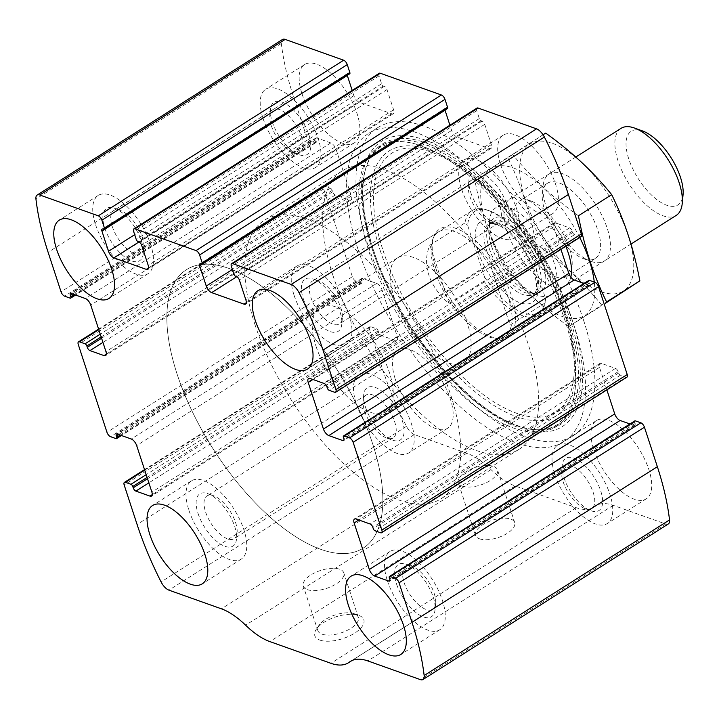<?xml version="1.0" encoding="UTF-8"?>
<svg xmlns="http://www.w3.org/2000/svg" width="719" height="719" viewBox="0 0 719 719"><rect width="100%" height="100%" fill="white"/><g stroke="black" fill="none" stroke-linecap="round" stroke-linejoin="round"><path stroke-width="0.54" stroke-dasharray="3.6 2.7" d="M668.364 523.926A10.309 4.602 57.6 0 1 665.713 524.007L613.226 505.331A68.026 30.351 57.6 0 0 595.736 505.834A68.026 30.351 57.6 0 0 594.757 506.518A68.026 30.351 57.6 0 1 593.777 507.201A68.026 30.351 57.6 0 1 576.296 507.704L515.208 485.972A68.026 30.351 57.6 0 1 491.005 469.597A68.026 30.351 57.6 0 0 466.793 453.231L414.306 434.555A10.309 4.602 57.6 0 1 406.469 426.331A216.446 96.58 57.6 0 1 382.481 368.91L369.566 329.392A4.125 1.842 57.6 0 1 369.8 326.777A4.125 1.842 57.6 0 1 370.86 326.75L376.361 328.709A2.058 0.917 57.6 0 1 378.149 330.893L378.58 332.214A3.092 1.384 57.6 0 0 381.277 335.503L395.324 340.5A6.183 2.759 57.6 0 0 396.915 340.455A6.183 2.759 57.6 0 0 397.265 336.537L382.059 289.991A6.183 2.759 57.6 0 0 376.666 283.421L362.619 278.424A3.092 1.384 57.6 0 0 361.828 278.442A3.092 1.384 57.6 0 0 361.648 280.401L362.079 281.722A2.058 0.917 57.6 0 1 361.963 283.025A2.058 0.917 57.6 0 1 361.432 283.043L355.932 281.084A4.125 1.842 57.6 0 1 352.346 276.707L323.64 188.89A4.125 1.842 57.6 0 1 323.874 186.284A4.125 1.842 57.6 0 1 324.934 186.248L330.434 188.207A2.058 0.917 57.6 0 1 332.232 190.4L332.663 191.712A3.092 1.384 57.6 0 0 335.351 195.002L349.407 199.999A6.183 2.759 57.6 0 0 350.998 199.954A6.183 2.759 57.6 0 0 351.348 196.035L336.132 149.498A6.183 2.759 57.6 0 0 330.749 142.919L316.702 137.922A3.092 1.384 57.6 0 0 315.902 137.949A3.092 1.384 57.6 0 0 315.731 139.908L316.162 141.221A2.058 0.917 57.6 0 1 316.036 142.524A2.058 0.917 57.6 0 1 315.506 142.542L310.015 140.591A4.125 1.842 57.6 0 1 306.42 136.206L293.505 96.688A216.446 96.58 57.6 0 1 281.336 43.473A10.309 4.602 57.6 0 1 282.504 39.473M319.838 640.09A25.767 11.423 -18.1 0 0 354.557 633.196A25.767 11.423 -18.1 0 0 358.844 615.41A25.767 11.423 -18.1 0 0 335.764 616.884A25.767 11.423 -18.1 0 0 316.279 629.323A25.767 11.423 -18.1 0 0 319.838 640.09M479.537 538.828A20.617 9.14 -18.1 0 0 502.905 535.691A20.617 9.14 -18.1 0 0 514.705 522.542A20.617 9.14 -18.1 0 0 492.272 520.259A20.617 9.14 -18.1 0 0 475.52 535.349A20.617 9.14 -18.1 0 0 479.537 538.828M583.549 320.171A182.437 81.4 57.6 0 1 573.124 435.768A182.437 81.4 57.6 0 1 367.31 243.229A182.437 81.4 57.6 0 1 377.736 127.631A182.437 81.4 57.6 0 1 583.549 320.171M302.043 93.91A46.384 20.698 -122.4 0 0 354.368 142.856A46.384 20.698 -122.4 0 0 347.007 92.607A46.384 20.698 -122.4 0 0 304.694 64.521A46.384 20.698 -122.4 0 0 302.043 93.91M395.324 379.299A46.384 20.698 -122.4 0 0 447.649 428.245A46.384 20.698 -122.4 0 0 440.289 377.996A46.384 20.698 -122.4 0 0 397.975 349.91A46.384 20.698 -122.4 0 0 395.324 379.299M500.568 164.543A46.384 20.698 -122.4 0 0 552.893 213.498A46.384 20.698 -122.4 0 0 545.532 163.24A46.384 20.698 -122.4 0 0 503.219 135.154A46.384 20.698 -122.4 0 0 500.568 164.543M593.849 449.932A46.384 20.698 -122.4 0 0 646.174 498.887A46.384 20.698 -122.4 0 0 638.814 448.629A46.384 20.698 -122.4 0 0 596.491 420.543A46.384 20.698 -122.4 0 0 593.849 449.932M349.722 73.805A2.058 0.917 57.6 0 1 349.191 73.823L103.806 229.424M347.268 75.36A3.092 1.384 57.6 0 1 347.475 73.518A3.092 1.384 57.6 0 1 348.275 73.5L349.191 73.823M379.255 73.284A4.125 1.842 57.6 0 0 379.021 75.899L381.6 83.799A2.058 0.917 57.6 0 0 383.398 85.992L384.314 86.316A3.092 1.384 57.6 0 1 387.002 89.605L393.608 109.8A6.183 2.759 57.6 0 1 393.257 113.719A6.183 2.759 57.6 0 1 391.666 113.764L359.293 102.251A6.183 2.759 57.6 0 1 353.901 95.672L352.193 90.45M447.452 108.578A2.058 0.917 57.6 0 1 446.921 108.596L201.536 264.197M444.998 110.142A3.092 1.384 57.6 0 1 445.214 108.29A3.092 1.384 57.6 0 1 446.005 108.272L446.921 108.596M476.985 108.066A4.125 1.842 57.6 0 0 476.751 110.672L479.33 118.581A2.058 0.917 57.6 0 0 481.128 120.765L482.045 121.098A3.092 1.384 57.6 0 1 484.741 124.378L491.338 144.582A6.183 2.759 57.6 0 1 490.987 148.5A6.183 2.759 57.6 0 1 489.396 148.545L457.023 137.023A6.183 2.759 57.6 0 1 451.64 130.454L449.923 125.223M581.06 236.623A4.125 1.842 57.6 0 1 580.008 236.65L334.623 392.25M560.955 249.376L553.594 226.871A6.183 2.759 57.6 0 1 553.945 222.953A6.183 2.759 57.6 0 1 555.535 222.899L569.583 227.905A3.092 1.384 57.6 0 1 572.279 231.185L572.71 232.507A2.058 0.917 57.6 0 0 574.508 234.7L580.008 236.65M588.897 280.374A2.058 0.917 57.6 0 0 588.78 281.677L589.212 282.998A3.092 1.384 57.6 0 1 589.041 284.958A3.092 1.384 57.6 0 1 588.241 284.976L584.008 283.475M626.986 377.124A4.125 1.842 57.6 0 1 625.925 377.151L380.54 532.752M606.872 389.878L599.52 367.364A6.183 2.759 57.6 0 1 599.871 363.446A6.183 2.759 57.6 0 1 601.461 363.401L615.509 368.398A3.092 1.384 57.6 0 1 618.205 371.687L618.637 373.008A2.058 0.917 57.6 0 0 620.425 375.192L625.925 377.151M634.823 420.876A2.058 0.917 57.6 0 0 634.706 422.179L635.138 423.5A3.092 1.384 57.6 0 1 634.958 425.459A3.092 1.384 57.6 0 1 634.167 425.477L629.934 423.976M462.317 486.143A20.617 9.14 -18.1 0 0 485.685 483.006A20.617 9.14 -18.1 0 0 497.485 469.858A20.617 9.14 -18.1 0 0 475.052 467.575A20.617 9.14 -18.1 0 0 458.3 482.665A20.617 9.14 -18.1 0 0 462.317 486.143M321.968 634.149A21.3 9.446 -18.1 0 0 346.127 630.905A21.3 9.446 -18.1 0 0 358.323 617.315A21.3 9.446 -18.1 0 0 354.224 613.747A21.3 9.446 -18.1 0 0 335.144 614.961A21.3 9.446 -18.1 0 0 319.02 625.251A21.3 9.446 -18.1 0 0 317.825 630.554A21.3 9.446 -18.1 0 0 321.968 634.149M307.426 589.652A21.3 9.446 -18.1 0 0 331.585 586.416A21.3 9.446 -18.1 0 0 343.781 572.827A21.3 9.446 -18.1 0 0 320.593 570.464A21.3 9.446 -18.1 0 0 303.283 586.066A21.3 9.446 -18.1 0 0 307.426 589.652M554.897 474.63A46.384 20.698 -122.4 0 0 607.222 523.585A46.384 20.698 -122.4 0 0 599.862 473.327A46.384 20.698 -122.4 0 0 557.549 445.241A46.384 20.698 -122.4 0 0 554.897 474.63M564.056 477.892A30.917 13.796 -122.4 0 0 590.928 510.733A30.917 13.796 -122.4 0 0 594.038 477.021A30.917 13.796 -122.4 0 0 562.222 465.463A30.917 13.796 -122.4 0 0 564.056 477.892M563.148 481.739A25.336 11.306 -122.4 0 0 585.167 508.657A25.336 11.306 -122.4 0 0 591.737 508.486A25.336 11.306 -122.4 0 0 587.711 481.029A25.336 11.306 -122.4 0 0 564.595 465.687A25.336 11.306 -122.4 0 0 561.638 471.556A25.336 11.306 -122.4 0 0 563.148 481.739M404.105 582.597A25.336 11.306 -122.4 0 0 432.685 609.335A25.336 11.306 -122.4 0 0 435.642 603.475A25.336 11.306 -122.4 0 0 428.668 581.887A25.336 11.306 -122.4 0 0 412.113 566.365A25.336 11.306 -122.4 0 0 405.552 566.536A25.336 11.306 -122.4 0 0 404.105 582.597M396.573 584.098A30.917 13.796 -122.4 0 0 418.404 614.323A30.917 13.796 -122.4 0 0 435.067 609.568A30.917 13.796 -122.4 0 0 426.556 583.226A30.917 13.796 -122.4 0 0 406.352 564.289A30.917 13.796 -122.4 0 0 396.573 584.098M387.415 580.835A46.384 20.698 -122.4 0 0 439.74 629.781A46.384 20.698 -122.4 0 0 432.38 579.532A46.384 20.698 -122.4 0 0 390.066 551.446A46.384 20.698 -122.4 0 0 387.415 580.835M461.616 189.241A46.384 20.698 -122.4 0 0 513.941 238.196A46.384 20.698 -122.4 0 0 506.58 187.938A46.384 20.698 -122.4 0 0 464.267 159.852A46.384 20.698 -122.4 0 0 461.616 189.241M470.774 192.503A30.917 13.796 -122.4 0 0 497.647 225.344A30.917 13.796 -122.4 0 0 500.757 191.631A30.917 13.796 -122.4 0 0 468.941 180.074A30.917 13.796 -122.4 0 0 470.774 192.503M469.866 196.35A25.336 11.306 -122.4 0 0 491.886 223.267A25.336 11.306 -122.4 0 0 498.456 223.097A25.336 11.306 -122.4 0 0 494.438 195.64A25.336 11.306 -122.4 0 0 471.313 180.298A25.336 11.306 -122.4 0 0 468.366 186.167A25.336 11.306 -122.4 0 0 469.866 196.35M310.824 297.208A25.336 11.306 -122.4 0 0 339.413 323.954A25.336 11.306 -122.4 0 0 342.361 318.086A25.336 11.306 -122.4 0 0 335.387 296.498A25.336 11.306 -122.4 0 0 318.841 280.985A25.336 11.306 -122.4 0 0 312.271 281.147A25.336 11.306 -122.4 0 0 310.824 297.208M303.292 298.709A30.917 13.796 -122.4 0 0 325.123 328.942A30.917 13.796 -122.4 0 0 341.786 324.179A30.917 13.796 -122.4 0 0 333.274 297.837A30.917 13.796 -122.4 0 0 313.08 278.909A30.917 13.796 -122.4 0 0 303.292 298.709M294.134 295.446A46.384 20.698 -122.4 0 0 346.459 344.392A46.384 20.698 -122.4 0 0 339.098 294.143A46.384 20.698 -122.4 0 0 296.785 266.057A46.384 20.698 -122.4 0 0 294.134 295.446M356.372 403.997A46.384 20.698 -122.4 0 0 408.698 452.943A46.384 20.698 -122.4 0 0 401.337 402.694A46.384 20.698 -122.4 0 0 359.024 374.608A46.384 20.698 -122.4 0 0 356.372 403.997M365.54 407.251A30.917 13.796 -122.4 0 0 392.403 440.091A30.917 13.796 -122.4 0 0 395.513 406.388A30.917 13.796 -122.4 0 0 363.697 394.821A30.917 13.796 -122.4 0 0 365.54 407.251M364.623 411.106A25.336 11.306 -122.4 0 0 386.642 438.015A25.336 11.306 -122.4 0 0 393.212 437.853A25.336 11.306 -122.4 0 0 389.195 410.396A25.336 11.306 -122.4 0 0 366.07 395.046A25.336 11.306 -122.4 0 0 363.122 400.914A25.336 11.306 -122.4 0 0 364.623 411.106M205.58 511.955A25.336 11.306 -122.4 0 0 234.169 538.702A25.336 11.306 -122.4 0 0 237.117 532.833A25.336 11.306 -122.4 0 0 230.143 511.245A25.336 11.306 -122.4 0 0 213.597 495.733A25.336 11.306 -122.4 0 0 207.027 495.903A25.336 11.306 -122.4 0 0 205.58 511.955M198.049 513.456A30.917 13.796 -122.4 0 0 219.879 543.69A30.917 13.796 -122.4 0 0 236.542 538.926A30.917 13.796 -122.4 0 0 228.031 512.593A30.917 13.796 -122.4 0 0 207.836 493.656A30.917 13.796 -122.4 0 0 198.049 513.456M188.89 510.193A46.384 20.698 -122.4 0 0 241.216 559.148A46.384 20.698 -122.4 0 0 233.855 508.89A46.384 20.698 -122.4 0 0 191.542 480.804A46.384 20.698 -122.4 0 0 188.89 510.193M263.091 118.608A46.384 20.698 -122.4 0 0 315.416 167.554A46.384 20.698 -122.4 0 0 308.056 117.305A46.384 20.698 -122.4 0 0 265.742 89.219A46.384 20.698 -122.4 0 0 263.091 118.608M272.258 121.871A30.917 13.796 -122.4 0 0 299.122 154.711A30.917 13.796 -122.4 0 0 302.232 120.999A30.917 13.796 -122.4 0 0 270.416 109.432A30.917 13.796 -122.4 0 0 272.258 121.871M271.342 125.717A25.336 11.306 -122.4 0 0 293.361 152.635A25.336 11.306 -122.4 0 0 299.931 152.464A25.336 11.306 -122.4 0 0 295.913 125.007A25.336 11.306 -122.4 0 0 272.789 109.665A25.336 11.306 -122.4 0 0 269.841 115.525A25.336 11.306 -122.4 0 0 271.342 125.717M112.299 226.575A25.336 11.306 -122.4 0 0 140.888 253.313A25.336 11.306 -122.4 0 0 143.836 247.444A25.336 11.306 -122.4 0 0 136.862 225.856A25.336 11.306 -122.4 0 0 120.316 210.343A25.336 11.306 -122.4 0 0 113.746 210.514A25.336 11.306 -122.4 0 0 112.299 226.575M104.776 228.067A30.917 13.796 -122.4 0 0 126.607 258.301A30.917 13.796 -122.4 0 0 143.261 253.537A30.917 13.796 -122.4 0 0 134.75 227.204A30.917 13.796 -122.4 0 0 114.555 208.267A30.917 13.796 -122.4 0 0 104.776 228.067M95.609 224.804A46.384 20.698 -122.4 0 0 147.934 273.759A46.384 20.698 -122.4 0 0 140.573 223.51A46.384 20.698 -122.4 0 0 98.26 195.415A46.384 20.698 -122.4 0 0 95.609 224.804M357.963 249.16A182.437 81.4 -122.4 0 0 563.777 441.7A182.437 81.4 -122.4 0 0 574.715 327.666A182.437 81.4 -122.4 0 0 476.185 172.299A182.437 81.4 -122.4 0 0 368.389 133.563A182.437 81.4 -122.4 0 0 357.963 249.16M369.099 251.965A165.622 73.904 -122.4 0 0 492.102 417.73A165.622 73.904 -122.4 0 0 575.676 375.875A165.622 73.904 -122.4 0 0 433 150.864A165.622 73.904 -122.4 0 0 369.099 251.965M436.163 269.274A63.623 28.392 -122.4 0 0 499.606 338.523A63.623 28.392 -122.4 0 0 497.854 267.486A63.623 28.392 -122.4 0 0 434.339 235.607A63.623 28.392 -122.4 0 0 436.163 269.274M434.887 271.126A61.843 27.592 -122.4 0 0 496.541 338.442A61.843 27.592 -122.4 0 0 504.657 336.393A61.843 27.592 -122.4 0 0 494.843 269.391A61.843 27.592 -122.4 0 0 438.419 231.94A61.843 27.592 -122.4 0 0 433.117 238.411A61.843 27.592 -122.4 0 0 434.887 271.126M177.108 374.123A164.912 73.581 -122.4 0 0 363.158 548.166A164.912 73.581 -122.4 0 0 336.986 369.494A164.912 73.581 -122.4 0 0 186.527 269.625A164.912 73.581 -122.4 0 0 177.108 374.123A164.912 73.581 -122.4 0 0 363.158 548.166A164.912 73.581 -122.4 0 0 336.986 369.494A164.912 73.581 -122.4 0 0 186.527 269.625A164.912 73.581 -122.4 0 0 177.108 374.123M332.906 275.332A164.912 73.581 -122.4 0 0 518.956 449.375A164.912 73.581 -122.4 0 0 492.785 270.695A164.912 73.581 -122.4 0 0 342.325 170.834A164.912 73.581 -122.4 0 0 332.906 275.332M393.985 297.064A61.843 27.592 -122.4 0 0 463.755 362.331A61.843 27.592 -122.4 0 0 453.941 295.329A61.843 27.592 -122.4 0 0 397.526 257.878A61.843 27.592 -122.4 0 0 393.985 297.064M484.489 276.887A59.776 26.675 -122.4 0 0 545.568 298.619L528.699 246.994A59.776 26.675 -122.4 0 0 490.07 211.053A59.776 26.675 -122.4 0 0 467.611 225.263L484.489 276.887L484.013 281.183A61.843 27.592 -122.4 0 0 538.154 315.156A61.843 27.592 -122.4 0 0 545.092 302.924L545.568 298.619M528.699 246.994L526.056 244.676A61.843 27.592 -122.4 0 0 487.94 210.29A61.843 27.592 -122.4 0 0 471.916 210.703A61.843 27.592 -122.4 0 0 464.968 222.935L467.611 225.263M316.09 346.459A61.843 27.592 -122.4 0 0 385.86 411.726A61.843 27.592 -122.4 0 0 376.046 344.725A61.843 27.592 -122.4 0 0 319.622 307.274A61.843 27.592 -122.4 0 0 316.09 346.459M484.013 281.183L448.953 303.418C439.084 295.015 432.38 285.533 428.83 274.973C425.477 264.394 425.837 254.463 429.917 245.17L464.968 222.935M545.092 302.924L510.041 325.15L491.005 266.902L510.041 325.15M526.056 244.676L491.005 266.902M255.002 324.727A164.912 73.581 -122.4 0 0 441.053 498.77A164.912 73.581 -122.4 0 0 414.881 320.099A164.912 73.581 -122.4 0 0 264.43 220.23A164.912 73.581 -122.4 0 0 255.002 324.727M448.953 303.418L429.917 245.17M642.543 130.948A43.625 19.467 -122.4 0 0 628.748 158.89A43.625 19.467 -122.4 0 0 659.548 201.545A43.625 19.467 -122.4 0 0 683.05 194.831M621.027 128.359A51.534 22.999 -122.4 0 0 618.079 161.011A51.534 22.999 -122.4 0 0 676.22 215.403M492.776 240.47A51.534 22.999 -122.4 0 0 537.56 295.203A51.534 22.999 -122.4 0 0 550.916 294.862A51.534 22.999 -122.4 0 0 542.737 239.023A51.534 22.999 -122.4 0 0 495.715 207.818A51.534 22.999 -122.4 0 0 489.711 219.753A51.534 22.999 -122.4 0 0 492.776 240.47M600.949 291.689A87.098 38.862 -122.4 0 0 609.272 196.287A87.098 38.862 -122.4 0 0 519.873 164.48A87.098 38.862 -122.4 0 0 600.949 291.689M591.054 261.392A51.534 22.999 -122.4 0 0 596.069 205.095A51.534 22.999 -122.4 0 0 543.097 185.897A51.534 22.999 -122.4 0 0 557.279 229.801A51.534 22.999 -122.4 0 0 590.937 261.357A51.534 22.999 -122.4 0 0 591.054 261.392M536.014 243.912L502.761 264.996C521.149 287.807 543.151 308.334 568.774 326.561L602.019 305.476C583.63 282.666 561.629 262.138 536.014 243.912C530.352 213.264 520.96 184.531 507.848 157.722L545.685 133.105M507.848 157.722L474.594 178.806C480.256 209.463 489.648 238.187 502.761 264.996M568.774 326.561L606.602 301.944M543.052 134.768L474.594 178.806M578.436 215.754C552.821 197.527 530.82 177 512.431 154.19M565.781 246.311A51.534 22.999 -122.4 0 0 523.513 198.318A51.534 22.999 -122.4 0 0 507.183 231.239A51.534 22.999 -122.4 0 0 552.102 286.09A51.534 22.999 -122.4 0 0 570.814 277.157M579.73 237.468A87.098 38.862 -122.4 0 0 503.597 165.801A87.098 38.862 -122.4 0 0 488.857 231.428A87.098 38.862 -122.4 0 0 562.006 316.387A87.098 38.862 -122.4 0 0 594.28 282.082M583.837 258.795A44.56 19.88 -122.4 0 0 595.296 258.463A44.56 19.88 -122.4 0 0 588.223 210.182A44.56 19.88 -122.4 0 0 547.563 183.192A44.56 19.88 -122.4 0 0 542.369 193.51A44.56 19.88 -122.4 0 0 554.637 231.473A44.56 19.88 -122.4 0 0 583.747 258.759A44.56 19.88 -122.4 0 0 583.837 258.795M555.428 276.806A44.56 19.88 -122.4 0 0 566.887 276.473A44.56 19.88 -122.4 0 0 572.081 266.156A44.56 19.88 -122.4 0 0 559.813 228.193A44.56 19.88 -122.4 0 0 530.703 200.907A44.56 19.88 -122.4 0 0 519.154 201.212A44.56 19.88 -122.4 0 0 520.673 239.49A44.56 19.88 -122.4 0 0 555.428 276.806M293.505 96.688L48.119 252.288M306.42 136.206L61.043 291.806M323.64 188.89L78.263 344.491M352.346 276.707L106.96 432.299M382.481 368.91L137.095 524.502M406.469 426.331L161.092 581.932M369.566 329.392L124.18 484.992M281.336 43.473L35.95 199.073M665.713 524.007L420.327 679.599M613.226 505.331L367.84 660.923M594.757 506.518L351.393 660.842M576.296 507.704L330.911 663.304M515.208 485.972L269.823 641.573M491.005 469.597L245.619 625.197M466.793 453.231L221.416 608.822M414.306 434.555L168.92 590.146M370.86 326.75L144.708 470.154M376.361 328.709L146.173 474.666M378.149 330.893L147.08 477.425M378.58 332.214L147.512 478.737M381.277 335.503L148.86 482.871M395.324 340.5L152.257 494.636M397.265 336.537L151.889 492.129M382.059 289.991L136.673 445.591M376.666 283.421L131.289 439.021M362.619 278.424L117.242 434.024M361.648 280.401L118.617 434.51M362.079 281.722L120.226 435.085M361.432 283.043L116.047 438.644M355.932 281.084L110.555 436.685M324.934 186.248L98.782 329.653M330.434 188.207L100.256 334.164M332.232 190.4L101.154 336.923M332.663 191.712L101.586 338.236M335.351 195.002L102.943 342.379M349.407 199.999L106.331 354.134M351.348 196.035L105.963 351.636M336.132 149.498L90.756 305.09M330.749 142.919L85.363 298.52M316.702 137.922L71.316 293.523M315.731 139.908L72.7 294.008M316.162 141.221L74.3 294.583M315.506 142.542L70.129 298.142M310.015 140.591L64.629 296.183M348.275 73.5L102.889 229.091M353.901 95.672L134.678 234.691M359.293 102.251L138.992 241.944M391.666 113.764L148.59 267.899M393.608 109.8L148.222 265.401M387.002 89.605L141.625 245.206M384.314 86.316L138.929 241.917M383.398 85.992L138.012 241.593M381.6 83.799L136.215 239.4M379.021 75.899L133.635 231.5M446.005 108.272L200.628 263.873M451.64 130.454L232.408 269.463M457.023 137.023L236.722 276.716M489.396 148.545L246.32 302.681M491.338 144.582L245.961 300.174M484.741 124.378L239.355 279.979M482.045 121.098L236.668 276.689M481.128 120.765L235.751 276.366M479.33 118.581L233.954 274.173M476.751 110.672L231.365 266.273M574.508 234.7L329.122 390.291M572.71 232.507L327.325 388.107M572.279 231.185L326.893 386.786M569.583 227.905L324.206 383.497M555.535 222.899L310.159 378.5M553.594 226.871L312.918 379.488M588.241 284.976L344.015 439.848M589.212 282.998L343.835 438.599M588.78 281.677L343.403 437.278M634.706 422.179L389.321 577.779M635.138 423.5L389.752 579.092M634.167 425.477L389.941 580.341M599.52 367.364L358.835 519.981M601.461 363.401L356.076 519.001M615.509 368.398L370.123 523.998M618.205 371.687L372.819 527.288M618.637 373.008L373.251 528.6M620.425 375.192L375.048 530.793M371.921 248.262A168.866 75.351 -122.4 0 0 518.516 427.562A168.866 75.351 -122.4 0 0 572.558 320.944A168.866 75.351 -122.4 0 0 481.353 177.117A168.866 75.351 -122.4 0 0 381.25 141.463A168.866 75.351 -122.4 0 0 371.921 248.262M373.08 249.125A166.152 74.138 -122.4 0 0 533.067 429.513L533.067 429.513A166.152 74.138 -122.4 0 0 534.154 244.46A166.152 74.138 -122.4 0 0 366.313 166.538L366.313 166.538A166.152 74.138 -122.4 0 0 373.08 249.125M372.559 250.086A165.073 73.653 -122.4 0 0 531.512 429.306A165.073 73.653 -122.4 0 0 532.59 245.458A165.073 73.653 -122.4 0 0 365.836 168.03A165.073 73.653 -122.4 0 0 372.559 250.086M380.135 250.239A156.625 69.887 -122.4 0 0 496.461 407.008A156.625 69.887 -122.4 0 0 575.497 367.418A156.625 69.887 -122.4 0 0 440.567 154.639A156.625 69.887 -122.4 0 0 380.135 250.239M383.011 250.356A153.309 68.404 -122.4 0 0 556.272 411.969A153.309 68.404 -122.4 0 0 482.332 185.736A153.309 68.404 -122.4 0 0 383.011 250.356M478.189 251.839A47.93 21.381 -122.4 0 0 532.348 302.357A47.93 21.381 -122.4 0 0 509.232 231.635A47.93 21.381 -122.4 0 0 478.189 251.839M491.472 245.979A43.553 19.431 -122.4 0 0 529.319 292.238A43.553 19.431 -122.4 0 0 533.696 244.757A43.553 19.431 -122.4 0 0 488.884 228.462A43.553 19.431 -122.4 0 0 491.472 245.979M489.244 248.45A41.747 18.622 -122.4 0 0 536.338 292.507A41.747 18.622 -122.4 0 0 529.714 247.282A41.747 18.622 -122.4 0 0 491.625 222A41.747 18.622 -122.4 0 0 489.244 248.45M486.529 250.176A41.747 18.622 -122.4 0 0 533.624 294.233A41.747 18.622 -122.4 0 0 526.991 249.008A41.747 18.622 -122.4 0 0 488.911 223.726A41.747 18.622 -122.4 0 0 486.529 250.176M595.736 505.834L350.351 661.435M593.777 507.201L351.834 660.617M369.8 326.777L144.528 469.624M396.915 340.455L151.529 496.047M361.828 278.442L116.442 434.042M361.963 283.025L121.466 435.525M323.874 186.284L98.611 329.122M350.998 199.954L105.612 355.554M315.902 137.949L70.525 293.541M316.036 142.524L75.549 295.024M347.475 73.518L102.098 229.118M393.257 113.719L147.871 269.319M445.214 108.29L199.828 263.891M490.987 148.5L245.601 304.092M553.945 222.953L308.568 378.545M589.041 284.958L343.655 440.558M634.958 425.459L389.581 581.051M599.871 363.446L354.485 519.046M514.705 522.542L497.485 469.858M475.52 535.349L458.3 482.665M319.02 625.251L316.279 629.323M354.224 613.747L358.844 615.41M358.323 617.315L343.781 572.827M317.825 630.554L303.283 586.066M596.491 420.543L557.549 445.241M646.174 498.887L607.222 523.585M585.167 508.657L590.928 510.733M561.638 471.556L562.222 465.463M564.595 465.687L405.552 566.536M591.737 508.486L432.685 609.335M412.113 566.365L406.352 564.289M435.642 603.475L435.067 609.568M390.066 551.446L351.115 576.144M439.74 629.781L400.789 654.479M503.219 135.154L464.267 159.852M552.893 213.498L513.941 238.196M491.886 223.267L497.647 225.344M468.366 186.167L468.941 180.074M471.313 180.298L312.271 281.147M498.456 223.097L339.413 323.954M318.841 280.985L313.08 278.909M342.361 318.086L341.786 324.179M296.785 266.057L257.833 290.755M346.459 344.392L307.507 369.09M397.975 349.91L359.024 374.608M447.649 428.245L408.698 452.943M386.642 438.015L392.403 440.091M363.122 400.914L363.697 394.821M366.07 395.046L207.027 495.903M393.212 437.853L234.169 538.702M213.597 495.733L207.836 493.656M237.117 532.833L236.542 538.926M191.542 480.804L152.59 505.502M241.216 559.148L202.264 583.846M304.694 64.521L265.742 89.219M354.368 142.856L315.416 167.554M293.361 152.635L299.122 154.711M269.841 115.525L270.416 109.432M272.789 109.665L113.746 210.514M299.931 152.464L140.888 253.313M120.316 210.343L114.555 208.267M143.836 247.444L143.261 253.537M98.26 195.415L59.309 220.113M147.934 273.759L108.982 298.457M377.736 127.631L368.389 133.563M573.124 435.768L563.777 441.7M574.715 327.666L572.558 320.944C556.578 270.227 520.412 213.192 481.353 177.117L476.185 172.299M533.067 429.513C481.811 425.639 398.694 332.466 373.143 248.702C362.268 214.568 359.985 187.183 366.313 166.538L365.836 168.03C369.063 158.144 374.132 151.053 381.034 146.757L392.574 142.362C403.79 140.322 417.272 143.162 433 150.864L440.567 154.639C503.453 183.525 576.18 298.214 575.497 367.418L575.676 375.875C575.937 393.392 572.755 406.783 566.132 416.067L557.234 424.632C550.403 429.036 541.829 430.6 531.512 429.306L533.067 429.513M496.541 338.442L499.606 338.523M433.117 238.411L434.339 235.607M342.325 170.834L264.43 220.23M518.956 449.375L441.053 498.77M438.419 231.94L397.526 257.878M504.657 336.393L463.755 362.331M490.07 211.053L487.94 210.29M471.916 210.703L319.622 307.274M538.154 315.156L385.86 411.726M575.802 157.03L495.715 207.818M631.012 244.065L550.916 294.862M489.711 219.753L488.884 228.462C489.819 223.924 490.735 221.776 491.625 222L488.911 223.726L494.304 223.492C498.015 224.391 502.518 227.06 507.803 231.491C517.105 239.733 524.708 250.194 530.613 262.875C542.009 293.352 533.651 292.606 533.624 294.233L536.338 292.507C536.167 293.415 533.822 293.325 529.319 292.238L537.56 295.203M583.747 258.759L590.937 261.357M542.369 193.51L543.097 185.897M547.563 183.192L519.154 201.212M595.296 258.463L566.887 276.473M530.703 200.907L523.513 198.318M572.081 266.156L571.353 273.768"/><path stroke-width="1.08" d="M61.043 291.806L48.119 252.288A216.446 96.58 57.6 0 1 35.95 199.073A10.309 4.602 57.6 0 1 37.118 195.074A10.309 4.602 57.6 0 1 39.77 194.993L98.278 215.817A4.125 1.842 57.6 0 1 101.873 220.194L104.453 228.103A2.058 0.917 57.6 0 1 104.336 229.406A2.058 0.917 57.6 0 1 103.806 229.424L102.889 229.091A3.092 1.384 57.6 0 0 102.098 229.118A3.092 1.384 57.6 0 0 101.918 231.078L108.515 251.273A6.183 2.759 57.6 0 0 113.908 257.851L146.281 269.364A6.183 2.759 57.6 0 0 147.871 269.319A6.183 2.759 57.6 0 0 148.222 265.401L141.625 245.206A3.092 1.384 57.6 0 0 138.929 241.917L138.012 241.593A2.058 0.917 57.6 0 1 136.215 239.4L133.635 231.5A4.125 1.842 57.6 0 1 133.869 228.885A4.125 1.842 57.6 0 1 134.929 228.858L196.017 250.589A4.125 1.842 57.6 0 1 199.603 254.975L202.192 262.875A2.058 0.917 57.6 0 1 202.066 264.179A2.058 0.917 57.6 0 1 201.536 264.197L200.628 263.873A3.092 1.384 57.6 0 0 199.828 263.891A3.092 1.384 57.6 0 0 199.648 265.85L206.254 286.045A6.183 2.759 57.6 0 0 211.638 292.624L244.02 304.137A6.183 2.759 57.6 0 0 245.601 304.092A6.183 2.759 57.6 0 0 245.961 300.174L239.355 279.979A3.092 1.384 57.6 0 0 236.668 276.689L235.751 276.366A2.058 0.917 57.6 0 1 233.954 274.173L231.365 266.273A4.125 1.842 57.6 0 1 231.608 263.657A4.125 1.842 57.6 0 1 232.659 263.63L291.177 284.445A10.309 4.602 57.6 0 1 299.014 292.669A216.446 96.58 57.6 0 1 323.002 350.09L335.917 389.608A4.125 1.842 57.6 0 1 335.683 392.223A4.125 1.842 57.6 0 1 334.623 392.25L329.122 390.291A2.058 0.917 57.6 0 1 327.325 388.107L326.893 386.786A3.092 1.384 57.6 0 0 324.206 383.497L310.159 378.5A6.183 2.759 57.6 0 0 308.568 378.545A6.183 2.759 57.6 0 0 308.208 382.463L323.424 429.009A6.183 2.759 57.6 0 0 328.808 435.579L342.864 440.576A3.092 1.384 57.6 0 0 343.655 440.558A3.092 1.384 57.6 0 0 343.835 438.599L343.403 437.278A2.058 0.917 57.6 0 1 343.52 435.975A2.058 0.917 57.6 0 1 344.05 435.957L349.542 437.916A4.125 1.842 57.6 0 1 353.137 442.293L381.843 530.11A4.125 1.842 57.6 0 1 381.6 532.716A4.125 1.842 57.6 0 1 380.54 532.752L375.048 530.793A2.058 0.917 57.6 0 1 373.251 528.6L372.819 527.288A3.092 1.384 57.6 0 0 370.123 523.998L356.076 519.001A6.183 2.759 57.6 0 0 354.485 519.046A6.183 2.759 57.6 0 0 354.134 522.965L369.341 569.502A6.183 2.759 57.6 0 0 374.734 576.081L388.781 581.078A3.092 1.384 57.6 0 0 389.581 581.051A3.092 1.384 57.6 0 0 389.752 579.092L389.321 577.779A2.058 0.917 57.6 0 1 389.437 576.476A2.058 0.917 57.6 0 1 389.968 576.458L395.468 578.409A4.125 1.842 57.6 0 1 399.063 582.794L411.978 622.312A216.446 96.58 57.6 0 1 424.147 675.527A10.309 4.602 57.6 0 1 422.979 679.527A10.309 4.602 57.6 0 1 420.327 679.599L367.84 660.923A68.026 30.351 57.6 0 0 350.351 661.435A68.026 30.351 57.6 0 0 349.371 662.118A68.026 30.351 57.6 0 1 348.391 662.801A68.026 30.351 57.6 0 1 330.911 663.304L269.823 641.573A68.026 30.351 57.6 0 1 245.619 625.197A68.026 30.351 57.6 0 0 221.416 608.822L168.92 590.146A10.309 4.602 57.6 0 1 161.092 581.932A216.446 96.58 57.6 0 1 137.095 524.502L124.18 484.992A4.125 1.842 57.6 0 1 124.414 482.377A4.125 1.842 57.6 0 1 125.474 482.35L130.975 484.3A2.058 0.917 57.6 0 1 132.772 486.493L133.204 487.815A3.092 1.384 57.6 0 0 135.891 491.095L149.947 496.101A6.183 2.759 57.6 0 0 151.529 496.047A6.183 2.759 57.6 0 0 151.889 492.129L136.673 445.591A6.183 2.759 57.6 0 0 131.289 439.021L117.242 434.024A3.092 1.384 57.6 0 0 116.442 434.042A3.092 1.384 57.6 0 0 116.271 436.002L116.694 437.323A2.058 0.917 57.6 0 1 116.577 438.626A2.058 0.917 57.6 0 1 116.047 438.644L110.555 436.685A4.125 1.842 57.6 0 1 106.96 432.299L78.263 344.491A4.125 1.842 57.6 0 1 78.497 341.876A4.125 1.842 57.6 0 1 79.557 341.849L85.049 343.808A2.058 0.917 57.6 0 1 86.846 345.992L87.278 347.313A3.092 1.384 57.6 0 0 89.974 350.602L104.021 355.599A6.183 2.759 57.6 0 0 105.612 355.554A6.183 2.759 57.6 0 0 105.963 351.636L90.756 305.09A6.183 2.759 57.6 0 0 85.363 298.52L71.316 293.523A3.092 1.384 57.6 0 0 70.525 293.541A3.092 1.384 57.6 0 0 70.345 295.5L70.777 296.821A2.058 0.917 57.6 0 1 70.66 298.124A2.058 0.917 57.6 0 1 70.129 298.142L64.629 296.183A4.125 1.842 57.6 0 1 61.043 291.806M231.608 263.657L476.985 108.066A4.125 1.842 57.6 0 1 478.045 108.03L536.554 128.854A10.309 4.602 57.6 0 1 544.391 137.068A216.446 96.58 57.6 0 1 568.387 194.498L581.303 234.008A4.125 1.842 57.6 0 1 581.06 236.623L335.683 392.223M133.869 228.885L379.255 73.284A4.125 1.842 57.6 0 1 380.315 73.257L441.394 94.989A4.125 1.842 57.6 0 1 444.989 99.375L199.603 254.975M389.437 576.476L634.823 420.876A2.058 0.917 57.6 0 1 635.353 420.858L640.854 422.817A4.125 1.842 57.6 0 1 644.44 427.194L657.355 466.712A216.446 96.58 57.6 0 1 669.533 519.927A10.309 4.602 57.6 0 1 668.364 523.926L422.979 679.527M343.52 435.975L588.897 280.374A2.058 0.917 57.6 0 1 589.427 280.356L594.928 282.315A4.125 1.842 57.6 0 1 598.523 286.701L627.22 374.509A4.125 1.842 57.6 0 1 626.986 377.124L381.6 532.716M37.118 195.074L282.504 39.473A10.309 4.602 57.6 0 1 285.146 39.401L343.664 60.216A4.125 1.842 57.6 0 1 347.25 64.602L101.873 220.194M104.336 229.406L349.722 73.805A2.058 0.917 57.6 0 0 349.838 72.502L347.25 64.602M352.193 90.45L347.304 75.477A3.092 1.384 57.6 0 1 347.268 75.36M202.066 264.179L447.452 108.578A2.058 0.917 57.6 0 0 447.569 107.275L444.989 99.375M449.923 125.223L445.034 110.25A3.092 1.384 57.6 0 1 444.998 110.142M584.008 283.475L574.193 279.979A6.183 2.759 57.6 0 1 568.81 273.409L560.955 249.376M629.934 423.976L620.12 420.48A6.183 2.759 57.6 0 1 614.727 413.91L606.872 389.878M56.657 249.502A46.384 20.698 -122.4 0 0 108.982 298.457A46.384 20.698 -122.4 0 0 101.622 248.208A46.384 20.698 -122.4 0 0 59.309 220.113A46.384 20.698 -122.4 0 0 56.657 249.502M149.938 534.891A46.384 20.698 -122.4 0 0 202.264 583.846A46.384 20.698 -122.4 0 0 194.903 533.597A46.384 20.698 -122.4 0 0 152.59 505.502A46.384 20.698 -122.4 0 0 149.938 534.891M255.182 320.144A46.384 20.698 -122.4 0 0 307.507 369.09A46.384 20.698 -122.4 0 0 300.147 318.841A46.384 20.698 -122.4 0 0 257.833 290.755A46.384 20.698 -122.4 0 0 255.182 320.144M348.463 605.533A46.384 20.698 -122.4 0 0 400.789 654.479A46.384 20.698 -122.4 0 0 393.428 604.23A46.384 20.698 -122.4 0 0 351.115 576.144A46.384 20.698 -122.4 0 0 348.463 605.533M631.012 244.065L676.22 215.403A51.534 22.999 -122.4 0 0 682.232 203.468L683.05 194.831A43.625 19.467 -122.4 0 0 671.043 157.668A43.625 19.467 -122.4 0 0 642.543 130.948L634.383 128.009A51.534 22.999 -122.4 0 0 621.027 128.359L575.802 157.03M682.232 203.468A51.534 22.999 -122.4 0 0 668.041 159.564A51.534 22.999 -122.4 0 0 634.383 128.009M543.052 134.768L545.685 133.105C571.299 151.341 593.301 171.859 611.689 194.669C624.568 220.742 633.96 249.475 639.856 280.859L605.425 303.274M639.856 280.859L606.602 301.944C593.723 275.871 584.34 247.138 578.436 215.754L611.689 194.669M570.814 277.157A51.534 22.999 -122.4 0 0 571.353 273.768A51.534 22.999 -122.4 0 0 565.781 246.311M594.28 282.082A87.098 38.862 -122.4 0 0 579.73 237.468M536.554 128.854L291.177 284.445M478.045 108.03L232.659 263.63M441.394 94.989L196.017 250.589M380.315 73.257L134.929 228.858M657.355 466.712L411.978 622.312M644.44 427.194L399.063 582.794M627.22 374.509L381.843 530.11M598.523 286.701L353.137 442.293M285.146 39.401L39.77 194.993M343.664 60.216L98.278 215.817M544.391 137.068L299.014 292.669M568.387 194.498L323.002 350.09M581.303 234.008L335.917 389.608M669.533 519.927L424.147 675.527M351.393 660.842L349.371 662.118M144.708 470.154L125.474 482.35M146.173 474.666L130.975 484.3M147.08 477.425L132.772 486.493M147.512 478.737L133.204 487.815M148.86 482.871L135.891 491.095M152.257 494.636L149.947 496.101M118.617 434.51L116.271 436.002M120.226 435.085L116.694 437.323M98.782 329.653L79.557 341.849M100.256 334.164L85.049 343.808M101.154 336.923L86.846 345.992M101.586 338.236L87.278 347.313M102.943 342.379L89.974 350.602M106.331 354.134L104.021 355.599M72.7 294.008L70.345 295.5M74.3 294.583L70.777 296.821M349.838 72.502L104.453 228.103M347.304 75.477L101.918 231.078M134.678 234.691L108.515 251.273M138.992 241.944L113.908 257.851M148.59 267.899L146.281 269.364M447.569 107.275L202.192 262.875M445.034 110.25L199.648 265.85M232.408 269.463L206.254 286.045M236.722 276.716L211.638 292.624M246.32 302.681L244.02 304.137M312.918 379.488L308.208 382.463M568.81 273.409L323.424 429.009M574.193 279.979L328.808 435.579M344.015 439.848L342.864 440.576M589.427 280.356L344.05 435.957M594.928 282.315L349.542 437.916M640.854 422.817L395.468 578.409M635.353 420.858L389.968 576.458M389.941 580.341L388.781 581.078M620.12 420.48L374.734 576.081M614.727 413.91L369.341 569.502M358.835 519.981L354.134 522.965M351.834 660.617L348.391 662.801M144.528 469.624L124.414 482.377M121.466 435.525L116.577 438.626M98.611 329.122L78.497 341.876M75.549 295.024L70.66 298.124"/></g></svg>
